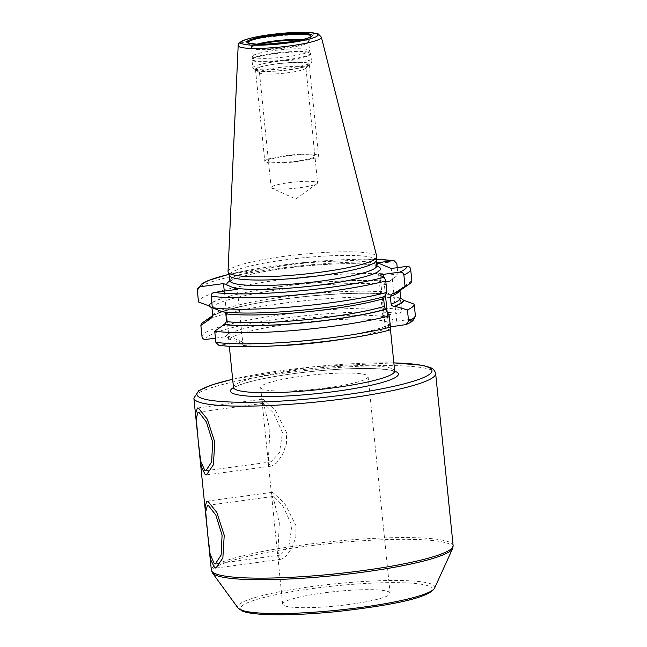 <?xml version="1.0" encoding="UTF-8"?>
<svg xmlns="http://www.w3.org/2000/svg" width="647" height="647" viewBox="0 0 647 647"><rect width="100%" height="100%" fill="white"/><g stroke="black" fill="none" stroke-linecap="round" stroke-linejoin="round"><path stroke-width="0.49" stroke-dasharray="3.23 2.43" d="M228.019 271.627A74.777 9.996 174.2 0 1 293.091 255.225A74.777 9.996 174.2 0 1 374.362 254.53A74.777 9.996 -5.8 0 1 376.772 256.511M376.206 260.62A73.831 9.867 -5.8 0 0 376.222 260.264A73.831 9.867 -5.8 0 0 373.812 258.113A73.831 9.867 174.2 0 0 292.848 258.889A73.831 9.867 174.2 0 0 229.305 275.185L229.329 275.363M224.266 291.077L228.86 336.335L242.706 342.061L237.344 289.314M228.86 336.335L228.723 336.351A81.004 10.829 174.2 0 0 228.423 337.475L229.313 346.185M242.706 342.061L242.568 342.077A81.004 10.829 -5.8 0 1 231.068 339.837A81.004 10.829 174.2 0 1 228.423 337.475M215.435 338.155L225.285 336.82C227.42 336.763 228.682 337.718 229.062 339.683L228.723 336.351M274.943 345.886A81.004 10.829 174.2 0 1 242.908 345.401L239.964 342.53L219.559 345.191A103.835 13.878 -5.8 0 0 389.712 329.954L385.45 328.191L380.088 275.444M404.885 324.923A103.835 13.878 -5.8 0 0 412.325 319.117L396.643 321.236L382.806 315.51L377.444 262.763M242.908 345.401L242.568 342.077M269.799 461.78L270.947 461.909L279.464 452.665L282.513 432.592L273.471 412.899L263.879 403.542L263.03 403.372L262.423 404.957L267.729 457.219L269.799 461.78M273.349 496.726L272.492 496.556L271.886 498.141L277.199 550.403L279.261 554.956L280.41 555.086L288.934 545.85L291.975 525.768L282.941 506.075L273.349 496.726M388.346 591.649A54.008 7.214 174.2 0 1 390.109 593.226A54.008 7.214 174.2 0 1 343.638 605.147A54.008 7.214 174.2 0 1 284.421 605.713A54.008 7.214 174.2 0 1 282.658 604.136A54.008 7.214 174.2 0 1 329.129 592.215A54.008 7.214 174.2 0 1 388.346 591.649M260.652 387.496A54.008 7.214 174.2 0 0 262.415 389.065A54.008 7.214 -5.8 0 0 321.632 388.499A54.008 7.214 -5.8 0 0 368.103 376.578A54.008 7.214 -5.8 0 0 366.339 375.009A54.008 7.214 174.2 0 0 307.123 375.575A54.008 7.214 174.2 0 0 260.652 387.496L262.423 404.957M222.325 311.797L224.752 312.072M218.646 345.191L219.559 345.191M390.416 326.881L388.677 327.115A4.553 0.607 -5.8 0 0 385.305 328.053A4.553 0.607 -5.8 0 0 385.45 328.191M212.75 315.607A97.754 13.069 174.2 0 1 292.897 297.863A97.754 13.069 174.2 0 1 390.392 294.369L400.372 298.477L401.504 309.606C401.496 311.676 400.485 312.938 398.479 313.391L382.806 315.51M396.643 321.236L391.289 268.489M411.832 280.709L400.016 289.387C399.401 289.104 402.976 288.95 392.349 293.714M412.325 319.117C414.339 318.656 415.342 317.394 415.35 315.332M399.935 290.301L400 289.427M208.48 306.071A97.754 13.069 174.2 0 1 280.96 286.492A97.754 13.069 174.2 0 1 389.098 281.639L388.378 281.736L386.089 284.575L386.874 292.315L389.672 294.466L389.009 294.474C367.82 291.668 319.99 293.932 279.375 299.739C240.91 304.325 210.785 314.774 212.701 316.771L212.709 316.739M384.455 296.569L383.768 296.771M400.582 290.147A97.754 13.069 -5.8 0 0 402.944 287.365M390.392 294.369L389.672 294.466A97.042 12.972 174.2 0 0 291.506 298.13A97.042 12.972 174.2 0 0 212.79 315.995M203.506 322.028A107.208 14.331 174.2 0 1 291.983 302.133A107.208 14.331 174.2 0 1 400.372 298.477M397.25 267.68L397.986 274.983A107.208 14.331 174.2 0 0 278.024 280.119A107.208 14.331 174.2 0 0 198.492 301.971M389.098 281.639L397.986 274.983M259.584 44.231A28.703 3.833 174.2 0 0 251.57 47.765L251.44 47.409A28.889 3.858 174.2 0 0 252.265 47.959A28.889 3.858 -5.8 0 0 282.828 47.781A28.889 3.858 -5.8 0 0 308.74 41.586L308.684 41.958A28.703 3.833 -5.8 0 1 283.984 48.299A28.703 3.833 -5.8 0 1 252.508 48.598A28.703 3.833 174.2 0 1 251.57 47.765L252.451 56.475A28.703 3.833 174.2 0 0 253.389 57.308A28.703 3.833 -5.8 0 0 284.866 57.009A28.703 3.833 -5.8 0 0 309.573 50.676A28.703 3.833 -5.8 0 0 309.541 50.539A28.703 3.833 -5.8 0 0 308.635 49.843A28.703 3.833 174.2 0 0 277.668 50.078A28.703 3.833 174.2 0 0 252.459 56.338L251.99 59.209A29.463 3.939 174.2 0 1 277.862 52.779A29.463 3.939 174.2 0 1 309.646 52.536A29.463 3.939 -5.8 0 1 310.576 53.256A29.463 3.939 -5.8 0 1 285.78 59.831A29.463 3.939 -5.8 0 1 252.945 60.203A29.463 3.939 174.2 0 1 251.99 59.209L251.966 59.872A29.536 3.947 174.2 0 1 277.385 53.353A29.536 3.947 174.2 0 1 309.767 53.046A29.536 3.947 -5.8 0 1 310.73 53.903L309.541 50.539M256.641 70.369A26.729 3.575 174.2 0 1 256.058 70.046A26.729 3.575 174.2 0 1 276.997 63.907A26.729 3.575 174.2 0 1 308.085 63.406A26.729 3.575 -5.8 0 1 308.765 64.692A26.729 3.575 -5.8 0 1 284.162 70.288A26.729 3.575 -5.8 0 1 256.641 70.369M305.942 67.854A23.357 3.122 -5.8 0 1 305.772 68.299A23.357 3.122 -5.8 0 1 284.276 73.192A23.357 3.122 -5.8 0 1 260.231 73.257A23.357 3.122 174.2 0 1 259.722 72.974A23.357 3.122 174.2 0 1 259.463 72.577A23.357 3.122 174.2 0 1 279.569 67.417A23.357 3.122 174.2 0 1 305.174 67.175A23.357 3.122 -5.8 0 1 305.942 67.854L317.62 182.834A23.357 3.122 -5.8 0 0 316.852 182.155A23.357 3.122 174.2 0 0 291.247 182.397A23.357 3.122 174.2 0 0 271.142 187.557A23.357 3.122 174.2 0 0 271.805 188.188A23.357 3.122 174.2 0 0 271.91 188.237A23.357 3.122 -5.8 0 0 294.895 188.277A23.357 3.122 -5.8 0 0 317.095 183.586A23.357 3.122 -5.8 0 0 317.62 182.834M317.669 155.054A27.012 3.607 174.2 0 1 318.55 155.838A27.012 3.607 174.2 0 1 295.307 161.807A27.012 3.607 174.2 0 1 265.682 162.09A27.012 3.607 174.2 0 1 264.801 161.297A27.012 3.607 174.2 0 1 288.052 155.337A27.012 3.607 174.2 0 1 317.669 155.054M256.374 70.402A27.012 3.607 -5.8 0 0 285.99 70.119A27.012 3.607 -5.8 0 0 309.234 64.158A27.012 3.607 -5.8 0 0 308.352 63.374A27.012 3.607 -5.8 0 0 278.736 63.657A27.012 3.607 -5.8 0 0 255.492 69.617A27.012 3.607 -5.8 0 0 256.374 70.402M269.201 161.613A23.357 3.122 174.2 0 1 285.764 156.129A23.357 3.122 174.2 0 1 314.151 155.531A23.357 3.122 174.2 0 1 297.588 161.014A23.357 3.122 174.2 0 1 269.201 161.613M279.682 559.121L281.024 559.267L285.893 556.283L291.878 548.179L295.873 537.034L295.954 525.647L284.656 503.293L272.921 492.561L271.975 492.367L271.659 494.729L274.239 501.676L279.342 522.97L277.725 555.522L279.682 559.121M208.593 542.825L206.223 519.404M270.22 465.937L271.554 466.083L276.431 463.098L282.407 454.995L286.403 443.85L286.492 432.463L275.193 410.109L263.458 399.385L262.512 399.183L262.197 401.552L264.769 408.5L269.88 429.786L268.262 462.338L270.22 465.937M199.13 449.641L196.753 426.227M321.365 37.138A41.82 5.588 -5.8 0 0 320.022 36.03A41.82 5.588 174.2 0 0 274.571 36.418A41.82 5.588 174.2 0 0 238.177 45.589M229.863 280.677A73.831 9.867 174.2 0 1 293.406 264.38A73.831 9.867 174.2 0 1 374.37 263.604A73.831 9.867 -5.8 0 1 376.78 265.755M233.494 387.391A81.004 10.829 174.2 0 1 303.208 369.51A81.004 10.829 174.2 0 1 392.033 368.661A81.004 10.829 174.2 0 1 394.678 371.022M229.062 339.683A81.004 10.829 174.2 0 1 302.497 322.457A81.004 10.829 174.2 0 1 387.302 322.077A81.004 10.829 174.2 0 1 389.947 324.43A81.004 10.829 174.2 0 1 345.741 338.696M392.066 319.343A84.385 11.274 174.2 0 1 339.182 336.861A84.385 11.274 174.2 0 1 239.123 342.538M225.285 336.82A84.385 11.274 174.2 0 1 296.714 319.303A84.385 11.274 174.2 0 1 387.391 317.41M233.502 387.585A84.385 11.274 174.2 0 1 313.285 371.313A84.385 11.274 174.2 0 1 394.71 371.208M393.861 362.918A118.134 15.787 -5.8 0 0 232.677 379.288M435.649 373.586A121.507 16.24 -5.8 0 0 431.686 370.052A121.507 16.24 -5.8 0 0 298.445 371.321A121.507 16.24 -5.8 0 0 193.874 398.14M453.126 545.575A121.507 16.24 -5.8 0 0 449.155 542.04A121.507 16.24 -5.8 0 0 315.914 543.31A121.507 16.24 -5.8 0 0 211.351 570.136M243.838 611.197A96.177 12.851 -5.8 0 0 360.735 608.746A96.177 12.851 -5.8 0 0 428.929 586.166A96.177 12.851 -5.8 0 0 312.032 588.616A96.177 12.851 -5.8 0 0 243.838 611.197M434.614 588.058A99.096 13.247 -5.8 0 0 431.565 584.12A99.096 13.247 -5.8 0 0 319.1 585.616A99.096 13.247 -5.8 0 0 238.023 608.026M452.601 548.575A121.062 16.183 -5.8 0 0 448.889 543.763A121.062 16.183 -5.8 0 0 311.506 545.591A121.062 16.183 -5.8 0 0 212.459 572.967M205.714 339.465A103.835 13.878 174.2 0 1 282.731 318.421A103.835 13.878 174.2 0 1 398.479 313.391M209.199 305.974A97.042 12.972 174.2 0 1 281.138 286.564A97.042 12.972 174.2 0 1 388.378 281.736M223.037 311.7A97.042 12.972 -5.8 0 0 384.221 296.472M393.271 293.479A97.042 12.972 -5.8 0 0 402.224 287.462M211.99 308.126A94.511 12.633 174.2 0 1 282.035 289.322A94.511 12.633 174.2 0 1 386.089 284.575M212.782 315.865A94.511 12.633 174.2 0 1 282.82 297.062A94.511 12.633 174.2 0 1 386.874 292.315M197.327 290.503A107.208 14.331 174.2 0 1 276.859 268.651A107.208 14.331 174.2 0 1 396.821 263.515M202.01 336.594A107.208 14.331 174.2 0 1 281.534 314.741A107.208 14.331 174.2 0 1 401.504 309.606M229.871 281.016A77.211 10.32 174.2 0 1 302.618 266.273A77.211 10.32 174.2 0 1 376.845 266.087M228.941 274.36A103.835 13.878 174.2 0 1 376.417 259.382M388.677 327.115L387.132 311.846M385.418 294.992L383.574 276.884M302.667 39.548A28.889 3.858 174.2 0 1 307.851 40.438A28.889 3.858 -5.8 0 1 308.74 41.586L311.029 36.572A31.679 4.23 -5.8 0 0 311.037 36.539A31.679 4.23 -5.8 0 1 282.61 43.365A31.679 4.23 -5.8 0 1 249.095 43.551A31.679 4.23 174.2 0 1 248.189 42.953A31.679 4.23 174.2 0 1 248.173 42.928M248.189 42.953L251.44 47.409A28.889 3.858 174.2 0 1 256.98 44.182M300.119 40.114A28.703 3.833 174.2 0 1 307.746 41.125A28.703 3.833 -5.8 0 1 308.684 41.958L309.573 50.676M252.928 60.729A29.536 3.947 -5.8 0 0 285.319 60.422A29.536 3.947 -5.8 0 0 310.73 53.903L311.547 61.91A29.536 3.947 -5.8 0 0 310.576 61.044A29.536 3.947 174.2 0 0 278.194 61.352A29.536 3.947 174.2 0 0 252.783 67.878A29.536 3.947 174.2 0 0 253.745 68.736A29.536 3.947 -5.8 0 0 286.128 68.428A29.536 3.947 -5.8 0 0 311.547 61.91L310.9 63.907C309.962 65.679 303.767 67.498 292.315 69.358C274.061 72.456 253.543 71.453 254.918 70.345L252.783 67.878L251.966 59.872A29.536 3.947 174.2 0 0 252.928 60.729M255.897 70.466A27.506 3.68 -5.8 0 0 289.33 69.763A27.506 3.68 -5.8 0 0 308.837 63.309A27.506 3.68 174.2 0 0 275.404 64.004A27.506 3.68 174.2 0 0 255.897 70.466M377.193 266.742L371.823 265.116C367.318 264.308 360.969 263.847 352.785 263.725C330.035 263.572 304.874 265.488 277.304 269.467C256.422 272.654 241.735 276.034 233.243 279.617L229.661 281.728M390.416 329.032L390.117 323.5L388.443 324.729C386.186 326.048 382.328 327.511 376.869 329.113C367.156 331.903 354.443 334.499 338.737 336.893L287.931 342.336C267.664 343.597 251.675 343.662 239.964 342.53M395.034 371.904L392.131 370.731C388.993 369.866 384.164 369.235 377.646 368.847C357.144 367.577 321.3 369.72 290.519 374.087C271.902 376.724 257.053 379.66 245.973 382.895C240.83 384.431 237.166 385.83 234.998 387.1L233.324 388.329M270.947 461.909L205.908 470.709M263.03 403.372L197.99 412.171M272.492 496.556L207.452 505.356M280.41 555.086L215.37 563.885M368.103 376.578L390.109 593.226M267.729 457.219L271.886 498.141M277.199 550.403L282.658 604.136M393.853 362.862L312.825 366.8L232.669 379.231M385.305 328.053L379.943 275.307M223.7 311.692C255.379 316.351 348.167 307.56 384.043 296.463M376.425 259.326L302.254 262.706L228.925 274.304M259.722 72.974L256.058 70.046M305.772 68.299L308.765 64.692M259.463 72.577L271.142 187.557M317.095 183.586L295.784 199.033L271.805 188.188M309.234 64.158L318.55 155.838M255.492 69.617L264.801 161.297M281.024 559.267L215.961 568.066M271.975 492.367L206.911 501.166M271.554 466.083L206.498 474.882M262.512 399.183L197.448 407.99"/><path stroke-width="0.97" d="M228.108 272.177L229.394 275.533A73.831 9.867 174.2 0 0 231.723 277.337A73.831 9.867 -5.8 0 0 311.369 276.714A73.831 9.867 -5.8 0 0 376.206 260.62L376.797 257.069A74.777 9.996 -5.8 0 1 311.126 273.374A74.777 9.996 -5.8 0 1 230.461 273.996A74.777 9.996 174.2 0 1 228.108 272.177A74.777 9.996 174.2 0 1 228.019 271.627L238.177 45.589A41.82 5.588 174.2 0 0 239.544 46.916A41.82 5.588 -5.8 0 0 285.804 46.43A41.82 5.588 -5.8 0 0 321.365 37.138L318.243 33.935L309.129 32.431C297.418 31.929 283.467 32.795 267.276 35.035C255.371 36.758 246.976 38.739 242.083 40.971C238.905 43.074 237.603 44.611 238.177 45.589M376.797 257.069A74.777 9.996 -5.8 0 0 376.772 256.511L321.365 37.138M224.266 291.077L223.498 283.588L237.344 289.314L214.197 292.444C212.184 292.897 211.181 294.159 211.173 296.221L212.337 307.689L222.325 311.797A97.754 13.069 -5.8 0 0 384.455 296.569L386.914 292.436A107.208 14.331 174.2 0 1 212.337 307.689M228.925 274.304L208.326 280.499L202.09 283.556L197.311 290.155L198.492 301.971L209.199 305.974L211.99 308.126L212.782 315.865L212.709 316.739L210.493 318.704L200.877 325.457L202.01 336.594C202.43 338.599 203.668 339.562 205.714 339.465L215.435 338.155M197.327 290.503C197.343 288.433 198.346 287.171 200.352 286.718L223.498 283.588M208.391 505.509L215.863 515.141L222.083 535.166L221.128 555.069L215.37 563.885L214.311 563.747L210.146 554.22L207.736 534.576L205.714 511.761L207.452 505.347L208.391 505.509M198.928 412.325L206.401 421.957L212.62 441.982L211.666 461.885L205.908 470.709L204.84 470.563L200.675 461.036L198.273 441.391L196.251 418.577L197.99 412.171L198.928 412.325M224.752 312.072L225.835 313.852L226.62 321.591L224.331 324.43A97.042 12.972 -5.8 0 0 385.515 309.201L384.415 306.363L383.631 298.623L384.221 296.472M223.611 324.527A97.754 13.069 -5.8 0 0 385.749 309.298L389.3 315.922A107.208 14.331 174.2 0 1 214.723 331.183L224.331 324.43M214.723 331.183L215.855 342.32L218.646 345.191C251.756 350.391 347.657 341.818 389.923 329.97M390.416 326.881L406.227 324.551C408.475 323.096 413.902 322.303 415.366 315.679L414.217 304.195L403.518 300.192L400.719 298.041L399.959 290.56M211.173 296.221A107.208 14.331 -5.8 0 0 385.749 280.968L384.358 277.207L380.088 275.444A4.553 0.607 174.2 0 1 379.943 275.307A4.553 0.607 174.2 0 1 383.323 274.368L399.531 272.177C401.916 271.991 403.364 272.921 403.882 274.967A107.208 14.331 -5.8 0 0 410.667 269.241C410.238 267.227 409.009 266.273 406.963 266.37L391.289 268.489L377.444 262.763L393.125 260.644L394.031 260.644L396.821 263.515L397.25 267.68M410.667 269.241L411.832 280.709A107.208 14.331 174.2 0 1 409.211 284.138A107.208 14.331 174.2 0 1 405.046 286.435L394.169 293.358A97.754 13.069 -5.8 0 0 400.582 290.147L409.211 284.138M414.217 304.195A107.208 14.331 174.2 0 1 407.432 309.921L394.565 306.209C392.664 306.346 391.516 305.659 391.12 304.139L390.335 296.407L392.349 293.714L394.169 293.358M209.774 318.801A97.754 13.069 174.2 0 1 212.127 316.019A97.754 13.069 174.2 0 1 212.75 315.607M395.463 306.088A97.754 13.069 -5.8 0 0 404.238 300.095M200.877 325.457A107.208 14.331 174.2 0 1 203.506 322.028L212.127 316.019M403.882 274.967L405.046 286.435M407.432 309.921L408.564 321.058L406.227 324.551M389.712 329.954C390.327 330.075 390.562 329.105 390.432 327.058L389.3 315.922M385.749 280.968L386.914 292.436M206.223 519.404L205.148 506.245L206.911 501.166L207.97 501.352L216.81 512.392L224.226 535.271L222.867 557.973L215.961 568.066L214.731 567.904L210.768 559.954L208.593 542.825M196.753 426.227L195.677 413.061L197.448 407.99L198.508 408.168L207.347 419.216L214.764 442.095L213.397 464.797L206.498 474.882L205.269 474.728L201.306 466.77L199.13 449.641M242.326 43.794A38.642 5.168 -5.8 0 0 289.29 42.807A38.642 5.168 -5.8 0 0 316.69 33.733A38.642 5.168 174.2 0 0 269.726 34.72A38.642 5.168 174.2 0 0 242.326 43.794M247.906 43.042A32.843 4.392 174.2 0 1 271.19 35.326A32.843 4.392 174.2 0 1 311.11 34.493A32.843 4.392 174.2 0 1 287.826 42.201A32.843 4.392 174.2 0 1 247.906 43.042M376.239 260.442L376.78 265.755A73.831 9.867 -5.8 0 1 313.245 282.052A73.831 9.867 -5.8 0 1 232.281 282.828A73.831 9.867 174.2 0 1 229.863 280.677L229.329 275.363M233.704 287.81A77.211 10.32 -5.8 0 0 329.404 283.75A77.211 10.32 -5.8 0 0 377.953 266.491A77.211 10.32 174.2 0 0 376.845 266.087M390.416 329.032L394.678 371.022A81.004 10.829 174.2 0 1 324.972 388.904A81.004 10.829 174.2 0 1 236.139 389.753A81.004 10.829 174.2 0 1 233.494 387.391L233.324 388.329M345.741 338.696A81.004 10.829 174.2 0 1 274.943 345.886M394.71 371.208A84.385 11.274 174.2 0 1 395.624 371.556A84.385 11.274 174.2 0 1 335.793 391.37A84.385 11.274 174.2 0 1 233.235 393.522A84.385 11.274 174.2 0 1 233.502 387.585M232.677 379.288A118.134 15.787 -5.8 0 0 200.756 397.913A118.134 15.787 -5.8 0 0 344.333 394.896A118.134 15.787 -5.8 0 0 428.096 367.156A118.134 15.787 -5.8 0 0 393.861 362.918M232.669 379.231L212.159 384.795L198.791 390.626L193.874 398.14A121.507 16.24 -5.8 0 0 197.845 401.682A121.507 16.24 -5.8 0 0 331.086 400.412A121.507 16.24 -5.8 0 0 435.649 373.586L453.126 545.575A121.507 16.24 -5.8 0 1 348.555 572.401A121.507 16.24 -5.8 0 1 215.314 573.671A121.507 16.24 -5.8 0 1 211.351 570.136L207.736 534.576M434.614 588.058C428.969 598.491 387.116 605.835 337.928 611.472C294.531 615.887 253.98 616.065 242.213 610.994L238.023 608.026A99.096 13.247 -5.8 0 0 240.854 609.919A99.096 13.247 -5.8 0 0 345.708 609.32A99.096 13.247 -5.8 0 0 434.614 588.058L452.601 548.575L453.126 545.575M238.023 608.026L212.459 572.967A121.062 16.183 -5.8 0 0 215.92 575.272A121.062 16.183 -5.8 0 0 344.002 574.544A121.062 16.183 -5.8 0 0 452.601 548.575M210.493 318.704A97.042 12.972 174.2 0 1 212.79 315.995M394.565 306.209A97.042 12.972 -5.8 0 0 403.518 300.192M214.197 292.444A103.835 13.878 -5.8 0 0 384.358 277.207M227.137 285.092A77.211 10.32 174.2 0 1 229.871 281.016M200.352 286.718A103.835 13.878 174.2 0 1 228.941 274.36M376.417 259.382A103.835 13.878 174.2 0 1 393.125 260.644M399.531 272.177A103.835 13.878 -5.8 0 0 406.963 266.37M387.132 311.846L385.418 294.992M383.574 276.884L383.323 274.368M215.855 342.32A107.208 14.331 -5.8 0 0 390.432 327.058M408.564 321.058A107.208 14.331 -5.8 0 0 415.35 315.332M226.62 321.591A94.511 12.633 -5.8 0 0 384.415 306.363M391.12 304.139A94.511 12.633 -5.8 0 0 400.719 298.041M225.835 313.852A94.511 12.633 -5.8 0 0 383.631 298.623M390.335 296.407A94.511 12.633 -5.8 0 0 399.806 290.657M248.173 42.928A31.679 4.23 174.2 0 1 274.215 35.771A31.679 4.23 174.2 0 1 310.05 35.31A31.679 4.23 -5.8 0 1 311.037 36.539L311.053 36.523C309.501 38.068 302.561 39.847 290.244 41.853L267.785 44.036L256.406 44.166L248.189 42.953M256.98 44.182A28.889 3.858 174.2 0 1 302.667 39.548M259.584 44.231A28.703 3.833 174.2 0 1 300.119 40.114M376.78 265.755L377.193 266.742M229.313 346.185L233.494 387.391M394.678 371.022L395.034 371.904M393.853 362.862L422.321 365.296L429.729 367.367C432.843 368.321 434.824 370.391 435.649 373.586M193.874 398.14L197.561 434.428M198.273 441.391L207.024 527.604M212.459 572.967L211.351 570.136M229.661 281.728L229.863 280.677M394.031 260.644L376.425 259.326"/></g></svg>
